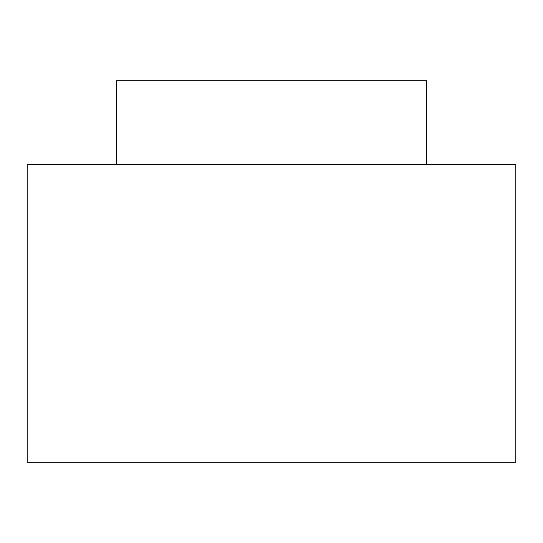 <?xml version="1.0" encoding="UTF-8"?>
<svg xmlns="http://www.w3.org/2000/svg" width="543" height="543" viewBox="0 0 543 543"><rect width="100%" height="100%" fill="white"/><g stroke="black" fill="none" stroke-linecap="round" stroke-linejoin="round"><path stroke-width="0.81" d="M116.548 164.224L116.548 80.785L116.548 164.224M426.452 80.785L116.548 80.785L426.452 80.785L426.452 164.224M27.15 164.224L515.85 164.224L27.15 164.224L27.15 462.215L515.85 462.215L27.15 462.215L27.15 164.224M515.85 462.215L515.85 164.224"/></g></svg>
